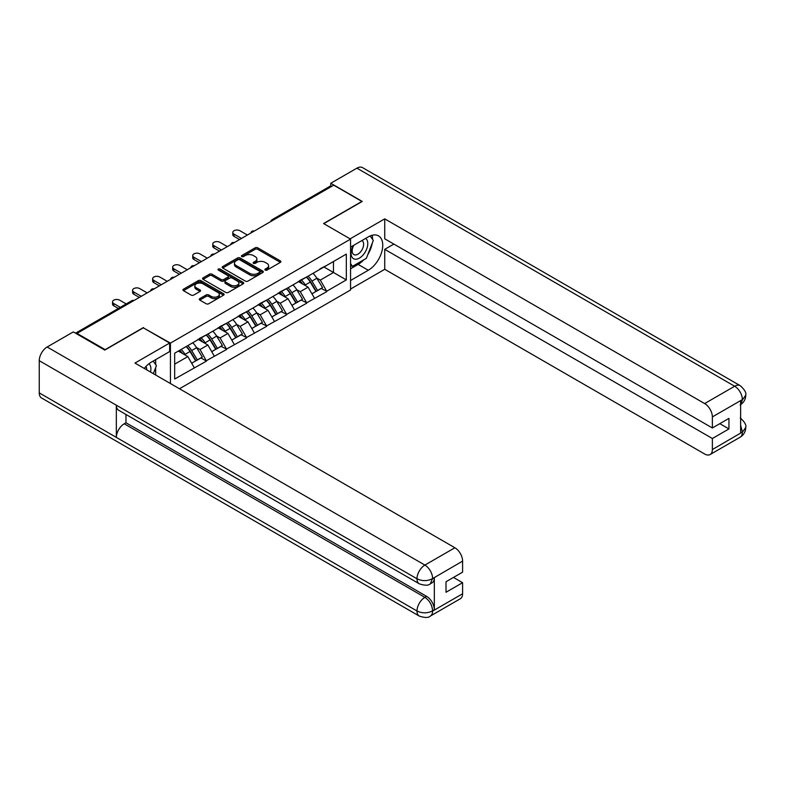 <?xml version="1.0" encoding="UTF-8"?>
<svg xmlns="http://www.w3.org/2000/svg" width="785" height="785" viewBox="0 0 785 785"><rect width="100%" height="100%" fill="white"/><g stroke="black" fill="none" stroke-linecap="round" stroke-linejoin="round"><path stroke-width="1.18" d="M265.222 270.099A1.246 0.716 0 0 0 266.988 270.099L280.382 262.367A1.786 1.03 0 0 0 280.912 261.64A1.786 1.03 0 0 0 280.382 260.914L257.686 247.805A1.786 1.03 0 0 0 255.164 247.805L241.76 255.537A1.246 0.716 0 0 0 241.397 256.047A1.246 0.716 0 0 0 241.76 256.558A1.246 0.716 0 0 0 243.527 256.558L245.263 255.557A5.711 3.297 0 0 1 253.339 255.557L255.223 256.646A5.711 3.297 0 0 1 256.901 258.981A5.711 3.297 0 0 1 255.223 261.307L253.496 262.308A1.246 0.716 0 0 0 253.123 262.818A1.246 0.716 0 0 0 253.496 263.328A1.246 0.716 0 0 0 255.262 263.328L256.989 262.327A5.711 3.297 0 0 1 265.065 262.327L266.959 263.426A5.711 3.297 0 0 1 268.627 265.752A5.711 3.297 0 0 1 266.959 268.077L265.222 269.078A1.246 0.716 0 0 0 264.859 269.589A1.246 0.716 0 0 0 265.222 270.099L265.222 269.078M199.802 298.624A1.786 1.03 0 0 0 199.272 299.35A1.786 1.03 0 0 0 199.802 300.086L206.17 303.756A1.786 1.03 0 0 0 208.692 303.756L223.568 295.17A1.786 1.03 0 0 0 224.098 294.444A1.786 1.03 0 0 0 223.568 293.708L200.872 280.608A1.786 1.03 0 0 0 198.35 280.608L183.464 289.194A1.786 1.03 0 0 0 182.944 289.92A1.786 1.03 0 0 0 183.464 290.656L191.157 295.091A1.786 1.03 0 0 0 193.679 295.091L200.047 291.421A1.786 1.03 0 0 0 200.577 290.685A1.786 1.03 0 0 0 200.047 289.959L196.24 287.761A4.769 2.757 0 0 1 194.837 285.809A4.769 2.757 0 0 1 197.781 283.267A4.769 2.757 0 0 1 202.981 283.866L217.926 292.491A4.769 2.757 0 0 1 219.329 294.444A4.769 2.757 0 0 1 216.385 296.985A4.769 2.757 0 0 1 211.185 296.387L208.692 294.944A1.786 1.03 0 0 0 206.17 294.944L199.802 298.624L199.802 300.086M143.449 327.531L105.161 349.639L77.028 333.389L333.733 185.181L361.865 201.431L323.577 223.539L350.561 239.111L170.433 343.104L143.449 327.904M245.391 281.118A1.786 1.03 0 0 0 247.913 281.118L262.789 272.523A1.786 1.03 0 0 0 263.318 271.796A1.786 1.03 0 0 0 262.789 271.07L240.092 257.961A1.786 1.03 0 0 0 237.57 257.961L222.685 266.557A1.786 1.03 0 0 0 222.165 267.283A1.786 1.03 0 0 0 222.685 268.009L245.391 281.118M218.838 270.374A1.246 0.716 0 0 1 220.104 270.55L220.104 269.069L243.183 282.384A1.786 1.03 0 0 1 243.703 283.12A1.786 1.03 0 0 1 243.183 283.846L228.298 292.432A1.786 1.03 0 0 1 225.776 292.432L203.079 279.332L203.079 277.87A1.786 1.03 0 0 0 202.559 278.606A1.786 1.03 0 0 0 203.079 279.332M203.079 277.87L209.448 274.2A1.786 1.03 0 0 1 211.97 274.2L221.174 279.509A1.786 1.03 0 0 0 223.696 279.509L227.925 277.076A1.786 1.03 0 0 0 228.445 276.349A1.786 1.03 0 0 0 227.925 275.613L218.338 270.079A1.246 0.716 0 0 1 217.975 269.579A1.246 0.716 0 0 1 218.74 268.912A1.246 0.716 0 0 1 220.104 269.069M170.433 383.531L170.433 343.104M179.49 388.761L350.561 289.999L350.561 239.111M186.192 346.548A12.177 7.026 -120 0 1 190.362 351.415L196.034 360.786L200.98 357.931L206.465 361.1L200.047 349.521L196.486 347.47M206.465 361.1L174.672 379.008L174.672 353.201L346.322 254.095L346.322 279.911L326.727 291.225L320.3 280.098L316.748 278.037M306.454 277.115A12.177 7.026 -120 0 1 310.615 281.982L316.296 291.353L321.242 288.497L326.727 291.225M326.727 291.667L306.68 302.794L300.262 291.667L296.701 289.616M286.407 288.684A12.177 7.026 -120 0 1 290.578 293.561L296.249 302.922L301.195 300.066L306.68 302.794M306.68 303.236L286.643 314.363L280.216 303.236L276.654 301.185M266.36 300.253A12.177 7.026 -120 0 1 270.531 305.129L276.202 314.5L281.158 311.645L286.643 314.363M286.643 314.814L266.596 325.942L260.178 314.814L256.616 312.754M246.323 311.831A12.177 7.026 -120 0 1 250.493 316.698L256.165 326.069L261.111 323.214L266.596 325.942M266.596 326.383L246.559 337.511L240.131 326.383L236.57 324.323M226.276 323.4A12.177 7.026 -120 0 1 230.447 328.277L236.118 337.638L241.064 334.783L246.559 337.511M246.559 337.952L226.512 349.08L220.085 337.952L216.532 335.901M206.239 334.969A12.177 7.026 -120 0 1 210.4 339.846L216.081 349.217L221.027 346.362L226.512 349.08M226.512 349.521L206.465 360.649M199.655 338.325L206.465 334.842M200.047 349.521L207.878 344.998L197.987 339.287M214.305 356.125L207.878 344.998M219.702 326.756L226.512 323.263M220.085 337.952L227.925 333.429L218.034 327.718M234.352 344.556L227.925 333.429M239.749 315.177L246.559 311.694M240.131 326.383L247.972 321.86L238.071 316.149M254.389 332.987L247.972 321.86M259.786 303.609L266.596 300.125M260.178 314.814L268.009 310.281L258.118 304.57M274.436 321.408L268.009 310.281M279.833 292.04L286.643 288.546M280.216 303.236L288.056 298.712L278.165 293.001M294.483 309.839L288.056 298.712M299.87 280.461L306.68 276.977M300.262 291.667L308.093 287.143L298.202 281.432M314.52 298.271L308.093 287.143M331.8 186.3L273.602 219.898M272.778 220.369A2.728 1.57 120 0 1 273.474 219.829A2.728 1.57 60 0 0 272.11 219.692L330.308 186.084A2.728 1.57 60 0 1 331.672 186.222M319.917 268.892L326.727 265.409M320.3 280.098L333.468 272.493L333.468 261.513L346.322 254.095M323.96 266.998L346.322 279.911M77.028 333.389L77.028 334.057M174.672 364.171L187.841 356.576L178.332 351.081M194.258 367.704L187.841 356.576M310.34 282.207L310.978 282.571M290.293 293.776L290.931 294.139M270.246 305.345L270.884 305.718M250.209 316.924L250.847 317.287M230.162 328.493L230.8 328.856M210.125 340.062L210.753 340.435M190.078 351.631L190.716 352.004M265.723 270.275L266.959 269.569A5.711 3.297 0 0 0 268.627 267.234L268.627 265.752M256.901 258.981L256.901 260.463A5.711 3.297 0 0 1 255.223 262.798L253.987 263.505M280.363 262.376L257.686 249.287A1.786 1.03 0 0 0 255.164 249.287L242.261 256.734M262.789 271.07L262.789 272.523L240.092 259.442A1.786 1.03 0 0 0 237.57 259.442L222.714 268.019L222.685 266.557M259.639 272.307A1.246 0.716 0 0 0 260.002 271.796A1.246 0.716 0 0 0 259.639 271.286L239.71 259.776A1.246 0.716 0 0 0 237.953 259.776L236.118 260.836A5.711 3.297 0 0 0 234.45 263.171A5.711 3.297 0 0 0 236.118 265.497L249.738 273.357A5.711 3.297 0 0 0 257.814 273.357L259.639 272.307L259.639 273.788A1.246 0.716 0 0 0 260.002 273.278L260.002 271.796M234.45 263.171L234.45 264.653A5.711 3.297 0 0 0 236.118 266.978L236.118 265.497M259.639 273.788L257.814 274.848A5.711 3.297 0 0 1 249.738 274.848L236.118 266.978M203.099 279.342L209.448 275.682L209.448 274.2M228.445 276.349L228.445 277.831A1.786 1.03 0 0 1 227.925 278.557L223.696 281.001A1.786 1.03 0 0 1 221.174 281.001L211.97 275.682A1.786 1.03 0 0 0 209.448 275.682M220.104 270.55L243.154 283.856M230.731 285.024A4.769 2.757 0 0 0 235.932 285.622A4.769 2.757 0 0 0 238.875 283.081A4.769 2.757 0 0 0 237.472 281.128L232.213 278.096A1.786 1.03 0 0 0 229.691 278.096L225.462 280.53A1.786 1.03 0 0 0 224.942 281.256A1.786 1.03 0 0 0 225.462 281.992L230.731 285.024L230.731 286.515A4.769 2.757 0 0 0 235.932 287.104A4.769 2.757 0 0 0 238.875 284.562L238.875 283.081M224.942 281.256L224.942 282.747A1.786 1.03 0 0 0 225.462 283.473L225.462 281.992M230.731 286.515L225.462 283.473M219.329 294.444L219.329 295.925A4.769 2.757 0 0 1 216.385 298.467A4.769 2.757 0 0 1 211.185 297.868L208.692 296.436A1.786 1.03 0 0 0 206.17 296.436L199.822 300.096M194.837 285.809L194.837 287.29A4.769 2.757 0 0 0 196.24 289.243L196.24 287.761M200.047 289.959L200.047 291.421L196.24 289.243M223.548 295.18L200.872 282.09A1.786 1.03 0 0 0 198.35 282.09L183.494 290.666M234.028 234.146L234.028 236.363A4.18 2.414 180 0 1 232.802 234.656L232.802 232.438A4.18 2.414 0 0 0 234.028 234.146L241.476 238.444M247.393 235.029L239.935 230.731A4.18 2.414 0 0 0 235.382 230.211A4.18 2.414 0 0 0 232.802 232.438M312.97 273.347A14.895 8.606 60 0 1 316.875 278.263L311.93 281.118A14.895 8.606 -120 0 0 308.024 276.202M311.93 281.118L317.601 290.479L322.547 287.624L316.875 278.263M316.296 291.353L317.601 290.479M321.242 288.497L322.547 287.624M299.507 280.677A12.177 7.026 60 0 1 302.863 284.121M301.411 280.029A14.895 8.606 60 0 1 305.316 284.935L305.875 285.858M311.969 293.845L315.933 291.451L310.261 282.08A14.895 8.606 -120 0 0 306.356 277.164M315.933 291.451L311.92 293.767M234.028 236.363L239.553 239.553M213.981 245.715L213.981 247.942A4.18 2.414 180 0 1 212.764 246.235L212.764 244.007A4.18 2.414 0 0 0 213.981 245.715L221.439 250.013M227.346 246.608L219.898 242.3A4.18 2.414 0 0 0 215.345 241.78A4.18 2.414 0 0 0 212.764 244.007M292.933 284.916A14.895 8.606 60 0 1 296.838 289.832L291.892 292.687A14.895 8.606 -120 0 0 287.987 287.771M291.892 292.687L297.564 302.058L302.51 299.203L296.838 289.832M296.249 302.922L297.564 302.058M301.195 300.066L302.51 299.203M279.46 292.246A12.177 7.026 60 0 1 282.826 295.69M281.364 291.598A14.895 8.606 60 0 1 285.269 296.504L285.828 297.427M291.932 305.424L295.896 303.02L290.214 293.649A14.895 8.606 -120 0 0 286.309 288.743M295.896 303.02L291.873 305.336M213.981 247.942L219.506 251.131M193.944 257.284L193.944 259.511A4.18 2.414 180 0 1 192.718 257.804L192.718 255.576A4.18 2.414 0 0 0 193.944 257.284L201.392 261.591M207.299 258.177L199.851 253.869A4.18 2.414 0 0 0 195.298 253.349A4.18 2.414 0 0 0 192.718 255.576M272.886 296.495A14.895 8.606 60 0 1 276.791 301.401L271.846 304.256A14.895 8.606 -120 0 0 267.94 299.35M271.846 304.256L277.517 313.627L282.463 310.772L276.791 301.401M276.202 314.5L277.517 313.627M281.158 311.645L282.463 310.772M259.423 303.824A12.177 7.026 60 0 1 262.779 307.269M261.326 303.167A14.895 8.606 60 0 1 265.232 308.073L265.791 309.005M271.885 316.993L275.849 314.589L270.177 305.218A14.895 8.606 -120 0 0 266.272 300.312M275.849 314.589L271.836 316.904M193.944 259.511L199.469 262.7M173.897 268.853L173.897 271.08A4.18 2.414 180 0 1 172.671 269.373L172.671 267.155A4.18 2.414 0 0 0 173.897 268.853L181.355 273.16M187.262 269.746L179.804 265.448A4.18 2.414 0 0 0 175.251 264.918A4.18 2.414 0 0 0 172.671 267.155M252.849 308.063A14.895 8.606 60 0 1 256.744 312.97L251.799 315.825A14.895 8.606 -120 0 0 247.893 310.919M251.799 315.825L257.48 325.196L262.425 322.341L256.744 312.97M256.165 326.069L257.48 325.196M261.111 323.214L262.425 322.341M239.376 315.393A12.177 7.026 60 0 1 242.732 318.838M241.28 314.736A14.895 8.606 60 0 1 245.185 319.652L245.744 320.574M251.838 328.562L255.802 326.158L250.13 316.797A14.895 8.606 -120 0 0 246.225 311.88M255.802 326.158L251.789 328.483M173.897 271.08L179.422 274.269M153.86 280.431L153.86 282.649A4.18 2.414 180 0 1 152.633 280.951L152.633 278.724A4.18 2.414 0 0 0 153.86 280.431L161.308 284.729M167.215 281.315L159.767 277.017A4.18 2.414 0 0 0 155.214 276.497A4.18 2.414 0 0 0 152.633 278.724M232.802 319.632A14.895 8.606 60 0 1 236.707 324.548L231.761 327.404A14.895 8.606 -120 0 0 227.856 322.488M231.761 327.404L237.433 336.765L242.379 333.91L236.707 324.548M236.118 337.638L237.433 336.765M241.064 334.783L242.379 333.91M219.339 326.962A12.177 7.026 60 0 1 222.695 330.406M221.233 326.315A14.895 8.606 60 0 1 225.138 331.221L225.697 332.143M231.801 340.14L235.765 337.736L230.093 328.365A14.895 8.606 -120 0 0 226.188 323.459M235.765 337.736L231.752 340.052M153.86 282.649L159.384 285.848M133.813 292L133.813 294.228A4.18 2.414 180 0 1 132.587 292.52L132.587 290.293A4.18 2.414 0 0 0 133.813 292L141.261 296.298M147.178 292.893L139.72 288.586A4.18 2.414 0 0 0 135.167 288.066A4.18 2.414 0 0 0 132.587 290.293M212.755 331.211A14.895 8.606 60 0 1 216.66 336.117L211.714 338.973A14.895 8.606 -120 0 0 207.809 334.067M211.714 338.973L217.386 348.344L222.332 345.488L216.66 336.117M216.081 349.217L217.386 348.344M221.027 346.362L222.332 345.488M199.292 338.531A12.177 7.026 60 0 1 202.648 341.975M201.195 337.884A14.895 8.606 60 0 1 205.101 342.79L205.66 343.712M211.754 351.709L215.718 349.305L210.046 339.934A14.895 8.606 -120 0 0 206.141 335.028M215.718 349.305L211.705 351.621M133.813 294.228L139.338 297.417M353.221 245.587A11.814 6.82 120 0 0 355.252 259.217A11.814 6.82 120 0 0 365.918 250.778A11.814 6.82 120 0 0 365.633 238.424M353.888 245.205A8.085 4.671 120 0 0 353.858 254.585A8.085 4.671 120 0 0 355.046 254.948A8.085 4.671 120 0 0 362.444 248.982A8.085 4.671 120 0 0 361.944 240.573A8.085 4.671 120 0 0 361.924 240.563M370.137 235.951L373.297 240.445L366.359 258.324L352.494 266.331L350.561 263.593M350.561 265.222L352.494 266.331M153.193 361.071L156.421 365.663L153.32 373.66M150.504 372.031A11.814 6.82 120 0 0 148.944 363.769M146.736 369.853A8.085 4.671 120 0 0 145.912 366.536M363.808 259.796A20.439 11.804 120 0 1 358.137 264.408L368.293 270.266A20.439 11.804 120 0 0 381.647 252.25A20.439 11.804 120 0 0 378.507 235.873A20.439 11.804 120 0 0 368.293 236.884L350.561 247.118M368.293 270.266L350.561 280.5M350.561 289.037L384.738 269.304L384.738 249.345L712.368 438.501L712.368 449.55L742.551 431.966L740.628 432.869L740.628 400.968L742.365 399.594L712.368 416.913A10.902 6.29 -120 0 0 704.655 403.568L734.652 386.24L356.92 168.157L330.77 183.258L362.248 201.431L323.773 223.646M393.854 244.086L384.738 249.345M719.816 423.664L728.941 428.934L728.941 418.395L712.368 427.972L384.738 238.817L384.738 218.858L704.655 403.568M350.11 238.856L384.738 218.858M384.738 269.304L704.655 454.005A10.902 6.29 -120 0 0 710.101 454.544A10.902 6.29 -120 0 0 712.368 449.55M356.92 168.157A11.176 6.447 -60 0 1 362.503 167.607L740.245 385.69A11.176 6.447 -60 0 0 734.652 386.24A10.902 6.29 60 0 1 742.365 399.594M330.77 185.957L330.77 183.258M712.368 427.972L712.368 416.913M728.941 428.934L712.368 438.501M367.861 254.448A20.439 11.804 120 0 0 372.267 243.114M372.59 239.454A20.439 11.804 120 0 0 372.09 235.284M358.137 264.408L350.561 268.784M350.561 266.409L351.592 265.811M740.628 425.234L742.365 431.868M740.245 417.954C744.631 421.898 746.466 425.048 745.75 427.413L742.571 431.966M740.245 385.69C744.622 389.596 746.457 392.775 745.75 395.228L742.561 399.702M419.298 583.814A11.176 6.447 -60 0 1 416.982 578.771C422.134 581.243 427.266 581.224 432.398 578.712L430.337 583.804C428.512 585.659 424.832 585.659 419.298 583.814L118.653 410.241A11.176 6.447 -60 0 1 116.337 405.197L39.25 360.688A11.176 6.447 -60 0 1 47.149 346.999L73.299 331.908L104.778 350.081L143.321 327.826L169.658 343.035L169.658 351.562L151.417 362.101A20.439 11.804 120 0 0 144.254 368.42M169.658 343.035L134.971 363.062L454.888 547.763A10.902 6.29 60 0 1 462.6 561.118L462.6 572.167L446.017 581.744L446.017 592.273L462.6 582.706L462.6 593.754A10.902 6.29 60 0 1 460.334 598.749L430.337 616.068A10.902 6.29 -120 0 0 432.594 611.073L462.6 593.754M155.204 374.749L159.512 377.232M155.656 374.484L155.656 367.635M155.656 364.574L155.656 359.648M430.337 616.068C428.6 617.913 424.921 617.923 419.298 616.078L41.566 397.995A11.176 6.447 -60 0 1 39.25 392.883L116.337 437.392A11.176 6.447 -60 0 1 124.236 423.782L424.891 597.356L426.618 596.355A10.902 6.29 60 0 1 434.331 609.709L434.331 577.809A10.902 6.29 60 0 1 432.074 582.804L430.337 583.804M39.25 360.688L39.25 392.883M47.149 346.999L424.891 565.082A11.176 6.447 -60 0 0 416.982 578.771L116.337 405.197L116.337 437.392L416.982 610.965C422.114 613.448 427.256 613.448 432.407 610.965L432.594 611.073M462.6 582.706L453.475 577.436M125.973 414.46L125.973 422.772L426.618 596.355M125.973 422.772L124.236 423.782M113.766 303.569L113.766 305.797A4.18 2.414 180 0 1 112.549 304.089L112.549 301.862A4.18 2.414 0 0 0 113.766 303.569L120.291 307.337M126.208 303.923L119.683 300.164A4.18 2.414 0 0 0 115.12 299.635A4.18 2.414 0 0 0 112.549 301.862M192.718 342.78A14.895 8.606 60 0 1 196.623 347.686L191.677 350.542A14.895 8.606 -120 0 0 187.772 345.635M191.677 350.542L197.349 359.913L202.294 357.057L196.623 347.686M196.034 360.786L197.349 359.913M200.98 357.931L202.294 357.057M179.579 350.365A12.177 7.026 60 0 1 182.611 353.554M181.149 349.453A14.895 8.606 60 0 1 185.054 354.369L185.613 355.291M191.707 363.278L195.681 360.874L189.999 351.513A14.895 8.606 -120 0 0 186.094 346.597M195.681 360.874L191.658 363.19M113.766 305.797L118.368 308.456M133.303 300.9L76.322 333.654M133.862 300.576A2.728 1.57 -60 0 0 133.165 300.832A2.728 1.57 -120 0 0 131.811 300.694L75.517 333.193M252.741 231.948A2.728 1.57 120 0 1 253.427 231.398A2.728 1.57 -60 0 1 254.124 231.143M232.694 243.517A2.728 1.57 120 0 1 233.38 242.967A2.728 1.57 -60 0 1 234.077 242.722M212.647 255.086A2.728 1.57 120 0 1 213.343 254.536A2.728 1.57 -60 0 1 214.03 254.291M192.61 266.664A2.728 1.57 120 0 1 193.296 266.115A2.728 1.57 -60 0 1 193.993 265.86M172.563 278.233A2.728 1.57 120 0 1 173.259 277.684A2.728 1.57 -60 0 1 173.946 277.429M152.525 289.802A2.728 1.57 120 0 1 153.212 289.253A2.728 1.57 -60 0 1 153.909 289.008M266.959 269.569L266.959 268.077M253.496 263.328L253.496 262.308M255.223 262.798L255.223 261.307M241.76 256.558L241.76 255.537M255.164 249.287L255.164 247.805M257.686 249.287L257.686 247.805M280.382 262.367L280.382 260.914M237.57 259.442L237.57 257.961M240.092 259.442L240.092 257.961M249.738 274.848L249.738 273.357M257.814 274.848L257.814 273.357M211.97 275.682L211.97 274.2M221.174 281.001L221.174 279.509M223.696 281.001L223.696 279.509M227.925 278.557L227.925 277.076M243.183 283.846L243.183 282.384M206.17 296.436L206.17 294.944M208.692 296.436L208.692 294.944M211.185 297.868L211.185 296.387M183.464 290.656L183.464 289.194M198.35 282.09L198.35 280.608M200.872 282.09L200.872 280.608M223.568 295.17L223.568 293.708M310.261 282.08L305.316 284.935M290.214 293.649L285.269 296.504M270.177 305.218L265.232 308.073M250.13 316.797L245.185 319.652M230.093 328.365L225.138 331.221M210.046 339.934L205.101 342.79M745.75 427.452C745.622 431.721 743.748 434.978 740.108 437.225A10.902 6.29 -120 0 0 742.365 432.231M740.628 404.589L742.365 399.967M434.331 609.709L432.417 610.965M462.6 561.118L432.407 578.702M432.594 578.81L434.331 577.809M432.594 578.437A10.902 6.29 60 0 0 424.891 565.082L454.888 547.763M419.298 616.078A11.176 6.447 -60 0 1 416.982 610.965A11.176 6.447 -60 0 1 424.891 597.356C429.523 600.466 432.093 604.911 432.594 610.71M189.999 351.513L185.054 354.369M272.11 219.692A2.728 2.728 0 0 0 270.796 221.517M254.301 231.045A2.728 2.728 0 0 0 250.758 233.086M234.264 242.614A2.728 2.728 0 0 0 230.712 244.655M214.217 254.183A2.728 2.728 0 0 0 210.674 256.234M194.17 265.752A2.728 2.728 0 0 0 190.627 267.803M174.133 277.331A2.728 2.728 0 0 0 170.581 279.372M154.086 288.9A2.728 2.728 0 0 0 150.543 290.95M134.049 300.469A2.728 2.728 0 0 0 131.811 300.694M710.101 454.544L740.108 437.225M745.75 395.257C745.603 399.496 743.719 402.725 740.108 404.952"/></g></svg>
